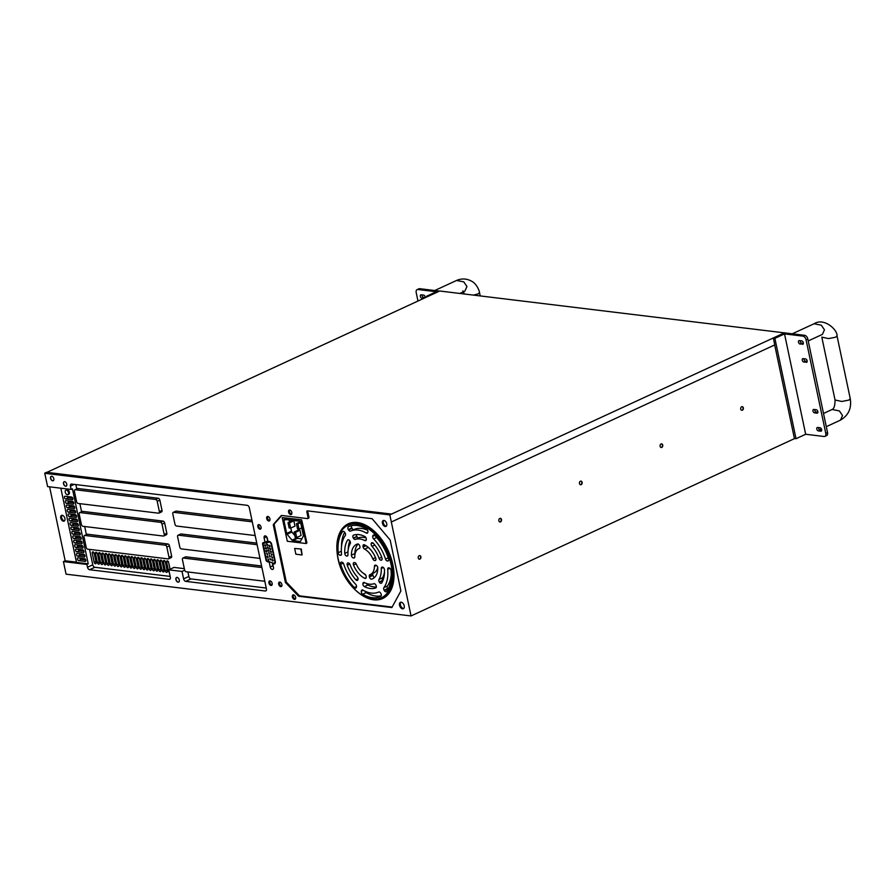 <?xml version="1.0" encoding="UTF-8"?>
<svg xmlns="http://www.w3.org/2000/svg" width="895" height="895" viewBox="0 0 895 895"><rect width="100%" height="100%" fill="white"/><g stroke="black" fill="none" stroke-linecap="round" stroke-linejoin="round"><path stroke-width="1.34" d="M53.823 478.736A2.428 1.477 -114.8 0 0 51.183 476.33A2.428 1.477 -114.8 0 0 50.579 478.344A2.428 1.477 -114.8 0 0 53.219 480.738A2.428 1.477 -114.8 0 0 53.823 478.736M51.272 476.285A2.428 1.477 -114.8 0 0 50.758 478.254A2.428 1.477 -114.8 0 0 53.308 480.693M66.745 484.139A2.428 1.477 -114.8 0 0 64.104 481.734A2.428 1.477 -114.8 0 0 63.511 483.747A2.428 1.477 -114.8 0 0 66.152 486.153A2.428 1.477 -114.8 0 0 66.745 484.139M64.194 481.7A2.428 1.477 -114.8 0 0 63.679 483.669A2.428 1.477 -114.8 0 0 66.23 486.108M64.932 518.518A3.144 1.913 -114.8 0 0 61.52 515.408A3.144 1.913 -114.8 0 0 60.748 518.015A3.144 1.913 -114.8 0 0 64.16 521.114A3.144 1.913 -114.8 0 0 64.932 518.518M62.001 515.296A3.144 1.913 -114.8 0 0 61.621 517.601A3.144 1.913 -114.8 0 0 64.552 520.823M179.291 579.994A2.551 1.555 -114.8 0 0 176.528 577.476A2.551 1.555 -114.8 0 0 175.901 579.58A2.551 1.555 -114.8 0 0 178.664 582.097A2.551 1.555 -114.8 0 0 179.291 579.994M176.617 577.443A2.551 1.555 -114.8 0 0 176.08 579.501A2.551 1.555 -114.8 0 0 178.743 582.052M404.216 605.814A3.524 2.148 -114.8 0 0 400.389 602.324A3.524 2.148 -114.8 0 0 399.528 605.244A3.524 2.148 -114.8 0 0 403.343 608.734A3.524 2.148 -114.8 0 0 404.216 605.814M400.87 602.201A3.524 2.148 -114.8 0 0 400.401 604.841A3.524 2.148 -114.8 0 0 403.746 608.443M386.741 523.754A3.244 1.969 -114.8 0 0 383.228 520.554A3.244 1.969 -114.8 0 0 382.422 523.239A3.244 1.969 -114.8 0 0 385.946 526.439A3.244 1.969 -114.8 0 0 386.741 523.754M383.698 520.442A3.244 1.969 -114.8 0 0 383.306 522.837A3.244 1.969 -114.8 0 0 386.338 526.148M291.826 512.477A2.428 1.477 -114.8 0 0 289.186 510.072A2.428 1.477 -114.8 0 0 288.593 512.085A2.428 1.477 -114.8 0 0 291.222 514.491A2.428 1.477 -114.8 0 0 291.826 512.477M289.678 509.993A2.428 1.477 -114.8 0 0 289.465 511.683A2.428 1.477 -114.8 0 0 291.613 514.166M269.932 518.921A2.428 1.477 -114.8 0 0 267.292 516.516A2.428 1.477 -114.8 0 0 266.699 518.529A2.428 1.477 -114.8 0 0 269.339 520.935A2.428 1.477 -114.8 0 0 269.932 518.921M267.784 516.437A2.428 1.477 -114.8 0 0 267.571 518.127A2.428 1.477 -114.8 0 0 269.719 520.61M261.072 527.11A2.428 1.477 -114.8 0 0 258.431 524.705A2.428 1.477 -114.8 0 0 257.838 526.719A2.428 1.477 -114.8 0 0 260.467 529.124A2.428 1.477 -114.8 0 0 261.072 527.11M258.923 524.627A2.428 1.477 -114.8 0 0 258.711 526.316A2.428 1.477 -114.8 0 0 260.859 528.8M295.618 597.323A2.428 1.477 -114.8 0 0 292.989 594.918A2.428 1.477 -114.8 0 0 292.385 596.931A2.428 1.477 -114.8 0 0 295.026 599.337A2.428 1.477 -114.8 0 0 295.618 597.323M293.482 594.828A2.428 1.477 -114.8 0 0 293.258 596.518A2.428 1.477 -114.8 0 0 295.406 599.012M281.903 584.547A2.428 1.477 -114.8 0 0 279.274 582.142A2.428 1.477 -114.8 0 0 278.669 584.155A2.428 1.477 -114.8 0 0 281.31 586.561A2.428 1.477 -114.8 0 0 281.903 584.547M279.766 582.063A2.428 1.477 -114.8 0 0 279.542 583.753A2.428 1.477 -114.8 0 0 281.69 586.236M272.158 583.372A2.428 1.477 -114.8 0 0 269.518 580.967A2.428 1.477 -114.8 0 0 268.925 582.981A2.428 1.477 -114.8 0 0 271.565 585.386A2.428 1.477 -114.8 0 0 272.158 583.372M270.022 580.889A2.428 1.477 -114.8 0 0 269.798 582.578A2.428 1.477 -114.8 0 0 271.946 585.062M265.804 545.536L264.886 544.697L264.674 545.402L265.591 546.241L265.804 545.536M266.397 548.4L265.479 547.561L265.278 548.255L266.195 549.094L266.397 548.4M268.355 547.718L267.437 546.879L267.236 547.583L268.153 548.411L268.355 547.718M267.739 544.775L266.822 543.936L266.609 544.641L267.527 545.48L267.739 544.775M270.1 546.062L269.182 545.223L268.981 545.928L269.898 546.755L270.1 546.062M270.704 548.915L269.787 548.076L269.585 548.78L270.503 549.619L270.704 548.915M271.308 551.779L270.391 550.94L270.189 551.633L271.107 552.472L271.308 551.779M268.936 550.481L268.019 549.642L267.818 550.347L268.735 551.186L268.936 550.481M267.001 551.253L266.083 550.414L265.882 551.119L266.799 551.958L267.001 551.253M269.54 553.323L268.623 552.495L269.328 554.027L269.54 553.323M267.605 554.106L266.688 553.278L267.404 554.81L267.605 554.106M270.145 556.209L269.227 555.381L269.943 556.914L270.145 556.209M268.209 556.97L267.292 556.131L267.079 556.835L267.997 557.663L268.209 556.97M268.813 559.822L267.896 558.995L268.601 560.527L268.813 559.822M270.782 559.218L269.865 558.39L270.57 559.923L270.782 559.218M273.12 560.348L272.203 559.509L271.99 560.214L272.908 561.042L273.12 560.348M272.516 557.484L271.599 556.656L272.304 558.189L272.516 557.484M271.912 554.631L270.995 553.792L271.7 555.336L271.912 554.631M65.245 492.216A2.472 1.499 -114.8 0 0 67.919 494.655A2.472 1.499 -114.8 0 0 68.523 492.619A2.472 1.499 -114.8 0 0 65.85 490.18A2.472 1.499 -114.8 0 0 65.245 492.216M67.919 494.655L68.792 494.253A2.472 1.499 -114.8 0 0 69.396 492.216A2.472 1.499 -114.8 0 0 66.722 489.778L65.85 490.18M77.418 559.129A1.454 0.884 -114.8 0 0 78.682 560.617L85.148 561.4A1.454 0.884 -114.8 0 0 85.472 561.355A1.454 0.884 -114.8 0 0 85.763 559.901A1.454 0.884 -114.8 0 0 84.566 558.659L78.1 557.876A1.454 0.884 -114.8 0 0 77.775 557.921A1.454 0.884 -114.8 0 0 77.418 559.129M80.102 558.111A1.454 0.884 -114.8 0 0 81.311 559.397L85.775 559.946M76.489 554.721A1.454 0.884 -114.8 0 0 77.753 556.209L84.219 556.992A1.454 0.884 -114.8 0 0 84.544 556.947A1.454 0.884 -114.8 0 0 84.835 555.493A1.454 0.884 -114.8 0 0 83.649 554.251L77.171 553.468A1.454 0.884 -114.8 0 0 76.847 553.513A1.454 0.884 -114.8 0 0 76.489 554.721M79.174 553.714A1.454 0.884 -114.8 0 0 80.382 555.001L84.846 555.538M75.56 550.324A1.454 0.884 -114.8 0 0 76.825 551.812L83.291 552.595A1.454 0.884 -114.8 0 0 83.615 552.551A1.454 0.884 -114.8 0 0 83.906 551.096A1.454 0.884 -114.8 0 0 82.72 549.854L76.243 549.071A1.454 0.884 -114.8 0 0 75.918 549.116A1.454 0.884 -114.8 0 0 75.56 550.324M78.245 549.306A1.454 0.884 -114.8 0 0 79.454 550.604L83.929 551.141M74.632 545.928A1.454 0.884 -114.8 0 0 75.896 547.416L82.362 548.199A1.454 0.884 -114.8 0 0 82.687 548.154A1.454 0.884 -114.8 0 0 82.978 546.688A1.454 0.884 -114.8 0 0 81.792 545.447L75.314 544.663A1.454 0.884 -114.8 0 0 75.001 544.719A1.454 0.884 -114.8 0 0 74.632 545.928M77.317 544.91A1.454 0.884 -114.8 0 0 78.525 546.196L83 546.744M73.714 541.52A1.454 0.884 -114.8 0 0 74.967 543.008L81.445 543.791A1.454 0.884 -114.8 0 0 81.758 543.746A1.454 0.884 -114.8 0 0 82.049 542.292A1.454 0.884 -114.8 0 0 80.863 541.05L74.397 540.267A1.454 0.884 -114.8 0 0 74.072 540.311A1.454 0.884 -114.8 0 0 73.714 541.52M76.388 540.513A1.454 0.884 -114.8 0 0 77.596 541.799L82.071 542.336M72.786 537.123A1.454 0.884 -114.8 0 0 74.039 538.611L80.516 539.394A1.454 0.884 -114.8 0 0 80.841 539.349A1.454 0.884 -114.8 0 0 81.132 537.895A1.454 0.884 -114.8 0 0 79.935 536.653L73.468 535.87A1.454 0.884 -114.8 0 0 73.144 535.915A1.454 0.884 -114.8 0 0 72.786 537.123M75.46 536.105A1.454 0.884 -114.8 0 0 76.668 537.392L81.143 537.94M71.857 532.715A1.454 0.884 -114.8 0 0 73.11 534.214L79.588 534.997A1.454 0.884 -114.8 0 0 79.912 534.942A1.454 0.884 -114.8 0 0 80.203 533.487A1.454 0.884 -114.8 0 0 79.006 532.245L72.54 531.462A1.454 0.884 -114.8 0 0 72.215 531.507A1.454 0.884 -114.8 0 0 71.857 532.715M74.531 531.708A1.454 0.884 -114.8 0 0 75.739 532.995L80.214 533.532M70.929 528.318A1.454 0.884 -114.8 0 0 72.193 529.806L78.659 530.59A1.454 0.884 -114.8 0 0 78.984 530.545A1.454 0.884 -114.8 0 0 79.275 529.09A1.454 0.884 -114.8 0 0 78.078 527.849L71.611 527.065A1.454 0.884 -114.8 0 0 71.287 527.11A1.454 0.884 -114.8 0 0 70.929 528.318M73.614 527.312A1.454 0.884 -114.8 0 0 74.811 528.598L79.286 529.135M70 523.922A1.454 0.884 -114.8 0 0 71.264 525.41L77.731 526.193A1.454 0.884 -114.8 0 0 78.055 526.148A1.454 0.884 -114.8 0 0 78.346 524.694A1.454 0.884 -114.8 0 0 77.149 523.452L70.683 522.669A1.454 0.884 -114.8 0 0 70.358 522.714A1.454 0.884 -114.8 0 0 70 523.922M72.685 522.904A1.454 0.884 -114.8 0 0 73.893 524.19L78.357 524.738M69.072 519.514A1.454 0.884 -114.8 0 0 70.336 521.002L76.802 521.785A1.454 0.884 -114.8 0 0 77.127 521.74A1.454 0.884 -114.8 0 0 77.418 520.286A1.454 0.884 -114.8 0 0 76.22 519.044L69.754 518.261A1.454 0.884 -114.8 0 0 69.43 518.306A1.454 0.884 -114.8 0 0 69.072 519.514M71.757 518.507A1.454 0.884 -114.8 0 0 72.965 519.794L77.429 520.331M68.143 515.117A1.454 0.884 -114.8 0 0 69.407 516.605L75.874 517.388A1.454 0.884 -114.8 0 0 76.198 517.344A1.454 0.884 -114.8 0 0 76.489 515.889A1.454 0.884 -114.8 0 0 75.303 514.647L68.825 513.864A1.454 0.884 -114.8 0 0 68.501 513.909A1.454 0.884 -114.8 0 0 68.143 515.117M70.828 514.099A1.454 0.884 -114.8 0 0 72.036 515.386L76.5 515.934M67.214 510.709A1.454 0.884 -114.8 0 0 68.479 512.208L74.945 512.992A1.454 0.884 -114.8 0 0 75.269 512.936A1.454 0.884 -114.8 0 0 75.56 511.481A1.454 0.884 -114.8 0 0 74.374 510.239L67.897 509.456A1.454 0.884 -114.8 0 0 67.572 509.512A1.454 0.884 -114.8 0 0 67.214 510.709M69.899 509.702A1.454 0.884 -114.8 0 0 71.108 510.989L75.572 511.526M66.286 506.313A1.454 0.884 -114.8 0 0 67.55 507.801L74.016 508.584A1.454 0.884 -114.8 0 0 74.341 508.539A1.454 0.884 -114.8 0 0 74.632 507.085A1.454 0.884 -114.8 0 0 73.446 505.843L66.968 505.06A1.454 0.884 -114.8 0 0 66.644 505.104A1.454 0.884 -114.8 0 0 66.286 506.313M68.971 505.306A1.454 0.884 -114.8 0 0 70.179 506.592L74.654 507.129M65.369 501.916A1.454 0.884 -114.8 0 0 66.622 503.404L73.088 504.187A1.454 0.884 -114.8 0 0 73.412 504.142A1.454 0.884 -114.8 0 0 73.703 502.688A1.454 0.884 -114.8 0 0 72.517 501.446L66.04 500.663A1.454 0.884 -114.8 0 0 65.727 500.708A1.454 0.884 -114.8 0 0 65.369 501.916M68.042 500.898A1.454 0.884 -114.8 0 0 69.251 502.184L73.726 502.733M64.44 497.508A1.454 0.884 -114.8 0 0 65.693 498.996L72.171 499.779A1.454 0.884 -114.8 0 0 72.484 499.734A1.454 0.884 -114.8 0 0 72.775 498.28A1.454 0.884 -114.8 0 0 71.589 497.038L65.122 496.255A1.454 0.884 -114.8 0 0 64.798 496.3A1.454 0.884 -114.8 0 0 64.44 497.508M67.114 496.501A1.454 0.884 -114.8 0 0 68.322 497.788L72.797 498.325M383.698 589.156A2.193 1.331 -114.8 0 0 384.112 590.208L384.358 590.633A2.193 1.331 -114.8 0 0 386.316 591.74A2.193 1.331 -114.8 0 0 386.662 591.461A38.407 23.382 -114.8 0 0 391.037 570.439A2.193 1.331 -114.8 0 0 389.09 567.877L388.766 567.833A2.193 1.331 -114.8 0 0 388.285 567.9A2.193 1.331 -114.8 0 0 387.692 569.377A33.54 20.417 65.2 0 1 383.899 587.635A2.193 1.331 -114.8 0 0 383.698 589.156M391.249 574.568A33.54 20.417 65.2 0 1 387.401 586.012A2.193 1.331 -114.8 0 0 387.199 587.534A2.193 1.331 -114.8 0 0 387.613 588.586L387.859 589.011A2.193 1.331 -114.8 0 0 388.038 589.279M361.345 592.188A2.193 1.331 -114.8 0 0 362.688 594.224A38.407 23.382 -114.8 0 0 380.711 596.439A38.407 23.382 -114.8 0 0 380.755 596.417A2.193 1.331 -114.8 0 0 380.878 593.553L380.632 593.128A2.193 1.331 -114.8 0 0 378.663 592.02A33.54 20.417 65.2 0 1 362.978 590.118A2.193 1.331 -114.8 0 0 361.96 589.995A2.193 1.331 -114.8 0 0 361.401 590.801L361.323 591.181A2.193 1.331 -114.8 0 0 361.345 592.188M365.048 591.215A2.193 1.331 -114.8 0 0 366.189 592.602A38.407 23.382 -114.8 0 0 381.259 595.813M340.547 563.995A2.193 1.331 -114.8 0 0 340.637 564.331A38.407 23.382 -114.8 0 0 354.331 587.545A2.193 1.331 -114.8 0 0 355.83 588.049A2.193 1.331 -114.8 0 0 356.389 587.243L356.467 586.863A2.193 1.331 -114.8 0 0 355.583 584.2A33.54 20.417 65.2 0 1 343.691 564.051A2.193 1.331 -114.8 0 0 341.901 562.161L341.566 562.116A2.193 1.331 -114.8 0 0 341.084 562.183A2.193 1.331 -114.8 0 0 340.547 563.995M338.232 553.032A2.193 1.331 -114.8 0 0 340.122 555.258L340.447 555.303A2.193 1.331 -114.8 0 0 340.939 555.236A2.193 1.331 -114.8 0 0 341.521 553.748A33.54 20.417 65.2 0 1 345.325 535.501A2.193 1.331 -114.8 0 0 345.101 532.928L344.855 532.503A2.193 1.331 -114.8 0 0 342.897 531.395A2.193 1.331 -114.8 0 0 342.561 531.675A38.407 23.382 -114.8 0 0 338.187 552.696A2.193 1.331 -114.8 0 0 338.232 553.032M347.931 528.531A2.193 1.331 -114.8 0 0 348.334 529.583L348.591 530.008A2.193 1.331 -114.8 0 0 350.549 531.115A33.54 20.417 65.2 0 1 366.234 533.017A2.193 1.331 -114.8 0 0 367.263 533.14A2.193 1.331 -114.8 0 0 367.823 532.335L367.901 531.954A2.193 1.331 -114.8 0 0 366.525 528.911A38.407 23.382 -114.8 0 0 348.502 526.696A38.407 23.382 -114.8 0 0 348.457 526.719A2.193 1.331 -114.8 0 0 347.931 528.531M351.466 525.712A2.193 1.331 -114.8 0 0 351.433 526.909A2.193 1.331 -114.8 0 0 351.847 527.961L352.093 528.386A2.193 1.331 -114.8 0 0 354.051 529.493A33.54 20.417 65.2 0 1 367.666 530.299M372.767 537.28A2.193 1.331 -114.8 0 0 373.629 538.935A33.54 20.417 65.2 0 1 385.521 559.084A2.193 1.331 -114.8 0 0 387.322 560.975L387.647 561.02A2.193 1.331 -114.8 0 0 388.128 560.941A2.193 1.331 -114.8 0 0 388.587 558.804A38.407 23.382 -114.8 0 0 374.882 535.59A2.193 1.331 -114.8 0 0 373.383 535.087A2.193 1.331 -114.8 0 0 372.823 535.892L372.745 536.273A2.193 1.331 -114.8 0 0 372.767 537.28M378.831 580.9A2.193 1.331 -114.8 0 0 379.234 581.951L379.368 582.164A2.193 1.331 -114.8 0 0 381.326 583.283A2.193 1.331 -114.8 0 0 381.717 582.925A28.674 17.452 -114.8 0 0 384.458 569.757A2.193 1.331 -114.8 0 0 382.501 567.072L382.344 567.061A2.193 1.331 -114.8 0 0 381.852 567.128A2.193 1.331 -114.8 0 0 381.259 568.482A24.053 14.644 65.2 0 1 378.977 579.445A2.193 1.331 -114.8 0 0 378.831 580.9M384.492 572.118A24.053 14.644 65.2 0 1 382.478 577.834A2.193 1.331 -114.8 0 0 382.333 579.278A2.193 1.331 -114.8 0 0 382.747 580.329L382.87 580.553A2.193 1.331 -114.8 0 0 382.892 580.587L379.368 582.164M362.934 584.524A2.193 1.331 -114.8 0 0 364.377 586.605A28.674 17.452 -114.8 0 0 375.687 587.981A2.193 1.331 -114.8 0 0 375.755 587.948A2.193 1.331 -114.8 0 0 375.889 585.084L375.755 584.871A2.193 1.331 -114.8 0 0 373.875 583.73A24.053 14.644 65.2 0 1 364.444 582.589A2.193 1.331 -114.8 0 0 363.515 582.522A2.193 1.331 -114.8 0 0 362.956 583.327L362.911 583.518A2.193 1.331 -114.8 0 0 362.934 584.524M366.637 583.529A2.193 1.331 -114.8 0 0 367.879 584.994A28.674 17.452 -114.8 0 0 376.347 586.952M347.137 564.801A2.193 1.331 -114.8 0 0 347.271 565.26A28.674 17.452 -114.8 0 0 355.841 579.792A2.193 1.331 -114.8 0 0 357.429 580.385A2.193 1.331 -114.8 0 0 357.989 579.58L358.034 579.389A2.193 1.331 -114.8 0 0 357.228 576.816A24.053 14.644 65.2 0 1 350.079 564.711A2.193 1.331 -114.8 0 0 348.323 562.933L348.155 562.921A2.193 1.331 -114.8 0 0 347.674 562.989A2.193 1.331 -114.8 0 0 347.137 564.801M344.821 553.826A2.193 1.331 -114.8 0 0 346.712 556.063L346.88 556.075A2.193 1.331 -114.8 0 0 347.361 556.008A2.193 1.331 -114.8 0 0 347.965 554.654A24.053 14.644 65.2 0 1 350.236 543.69A2.193 1.331 -114.8 0 0 349.979 541.184L349.856 540.972A2.193 1.331 -114.8 0 0 347.886 539.853A2.193 1.331 -114.8 0 0 347.506 540.211A28.674 17.452 -114.8 0 0 344.765 553.378A2.193 1.331 -114.8 0 0 344.821 553.826M352.921 537A2.193 1.331 -114.8 0 0 353.335 538.052L353.458 538.264A2.193 1.331 -114.8 0 0 355.349 539.405A24.053 14.644 65.2 0 1 364.768 540.546A2.193 1.331 -114.8 0 0 365.708 540.614A2.193 1.331 -114.8 0 0 366.268 539.808L366.301 539.618A2.193 1.331 -114.8 0 0 364.847 536.519A28.674 17.452 -114.8 0 0 353.525 535.154A2.193 1.331 -114.8 0 0 353.458 535.188A2.193 1.331 -114.8 0 0 352.921 537M356.378 534.561A2.193 1.331 -114.8 0 0 356.423 535.378A2.193 1.331 -114.8 0 0 356.836 536.429L356.96 536.642A2.193 1.331 -114.8 0 0 358.85 537.783A24.053 14.644 65.2 0 1 366.089 537.996M351.489 555.75A2.193 1.331 -114.8 0 0 353.38 557.977L353.715 558.021A2.193 1.331 -114.8 0 0 354.196 557.954A2.193 1.331 -114.8 0 0 354.8 556.712A14.141 8.603 65.2 0 1 358.682 548.724A14.141 8.603 65.2 0 1 359.264 548.501A2.193 1.331 -114.8 0 0 359.354 548.467A2.193 1.331 -114.8 0 0 359.891 546.655L359.79 546.174A2.193 1.331 -114.8 0 0 357.519 543.981A19.008 11.568 -114.8 0 0 356.635 544.317A19.008 11.568 -114.8 0 0 351.422 555.191A2.193 1.331 -114.8 0 0 351.489 555.75M358.19 544.026A19.008 11.568 -114.8 0 0 354.935 553.569A2.193 1.331 -114.8 0 0 354.991 554.128A2.193 1.331 -114.8 0 0 355.013 554.218M353.312 564.432A2.193 1.331 -114.8 0 0 353.491 565.002A19.008 11.568 -114.8 0 0 364.757 578.315A2.193 1.331 -114.8 0 0 365.652 578.371A2.193 1.331 -114.8 0 0 366.189 576.559L366.089 576.089A2.193 1.331 -114.8 0 0 364.634 573.986A14.141 8.603 65.2 0 1 356.389 564.242A2.193 1.331 -114.8 0 0 354.677 562.597L354.342 562.552A2.193 1.331 -114.8 0 0 353.861 562.619A2.193 1.331 -114.8 0 0 353.312 564.432M371.212 544.753A2.193 1.331 -114.8 0 0 371.996 546.319A24.053 14.644 65.2 0 1 379.133 558.424A2.193 1.331 -114.8 0 0 380.89 560.192L381.057 560.214A2.193 1.331 -114.8 0 0 381.538 560.147A2.193 1.331 -114.8 0 0 381.952 557.876A28.674 17.452 -114.8 0 0 373.372 543.343A2.193 1.331 -114.8 0 0 371.783 542.75A2.193 1.331 -114.8 0 0 371.224 543.556L371.19 543.746A2.193 1.331 -114.8 0 0 371.212 544.753M740.713 409.082A1.824 1.354 -83.1 0 1 743.342 407.874A1.824 1.354 -83.1 0 1 740.713 409.082M742.078 406.654A1.824 1.354 -83.1 0 1 741.642 410.257M660.096 446.314A1.824 1.354 -83.1 0 1 662.725 445.095A1.824 1.354 -83.1 0 1 660.096 446.314M661.472 443.886A1.824 1.354 -83.1 0 1 661.036 447.489M579.479 483.546A1.824 1.354 -83.1 0 1 582.108 482.327A1.824 1.354 -83.1 0 1 579.479 483.546M580.855 481.118A1.824 1.354 -83.1 0 1 580.419 484.71M498.873 520.767A1.824 1.354 -83.1 0 1 501.502 519.559A1.824 1.354 -83.1 0 1 498.873 520.767M500.238 518.35A1.824 1.354 -83.1 0 1 499.802 521.942M418.256 557.999A1.824 1.354 -83.1 0 1 420.885 556.791A1.824 1.354 -83.1 0 1 418.256 557.999M419.632 555.571A1.824 1.354 -83.1 0 1 419.196 559.174M817.84 411.599A1.824 1.108 65.2 0 1 817.392 413.11A1.824 1.108 65.2 0 1 816.99 413.166L814.562 412.863A1.824 1.108 65.2 0 1 813.074 411.32A1.824 1.108 65.2 0 1 813.432 409.496A1.824 1.108 65.2 0 1 813.835 409.44L816.262 409.731A1.824 1.108 65.2 0 1 817.84 411.599M821.644 429.622A1.824 1.108 65.2 0 1 821.196 431.133A1.824 1.108 65.2 0 1 820.793 431.2L818.366 430.898A1.824 1.108 65.2 0 1 816.866 429.354A1.824 1.108 65.2 0 1 817.236 427.53A1.824 1.108 65.2 0 1 817.638 427.474L820.066 427.765A1.824 1.108 65.2 0 1 821.644 429.622M806.283 362.352A1.824 1.108 -114.8 0 0 806.686 362.296A1.824 1.108 -114.8 0 0 807.133 360.786A1.824 1.108 -114.8 0 0 805.556 358.917L803.128 358.626A1.824 1.108 -114.8 0 0 802.725 358.682A1.824 1.108 -114.8 0 0 802.367 360.506A1.824 1.108 -114.8 0 0 803.855 362.061L806.988 362.027M802.479 344.318A1.824 1.108 -114.8 0 0 802.882 344.262A1.824 1.108 -114.8 0 0 803.33 342.751A1.824 1.108 -114.8 0 0 801.752 340.894L799.336 340.592A1.824 1.108 -114.8 0 0 798.933 340.659A1.824 1.108 -114.8 0 0 798.564 342.472A1.824 1.108 -114.8 0 0 800.052 344.027L803.195 343.993M422.06 294.914A1.824 1.108 -114.8 0 0 423.682 297.431L425.248 297.621A1.824 1.108 -114.8 0 0 425.203 296.961A1.824 1.108 -114.8 0 0 423.626 295.104L421.198 294.802A1.824 1.108 -114.8 0 0 420.795 294.869A1.824 1.108 -114.8 0 0 420.437 296.681A1.824 1.108 -114.8 0 0 421.925 298.236L423.503 298.427M814.696 409.541A1.824 1.108 -114.8 0 0 816.318 412.058L817.885 412.248M803.374 343.411L801.808 343.221A1.824 1.108 65.2 0 1 800.186 340.704M807.178 361.435L805.612 361.244A1.824 1.108 65.2 0 1 803.99 358.727M818.489 427.575A1.824 1.108 -114.8 0 0 820.111 430.092L821.688 430.282M825.772 433.359L827.528 432.553A3.647 2.226 65.2 0 1 826.633 435.574L824.877 436.38A3.647 2.226 -114.8 0 0 825.772 433.359L806.071 339.854A3.647 2.226 -114.8 0 0 802.927 336.128L804.672 335.323A3.647 2.226 65.2 0 1 807.827 339.048L806.071 339.854M827.528 432.553L807.827 339.048M804.672 335.323L439.702 291.009L46.887 472.359M428 296.346L426.68 296.189L436.312 291.736L417.92 289.51A3.647 2.226 -114.8 0 0 417.115 289.622L418.86 288.817A3.647 2.226 65.2 0 1 419.665 288.693L439.467 291.099M44.784 473.119L46.54 472.314L391.507 514.088L389.75 514.894L44.817 473.31M391.507 514.088L784.591 332.772M794.626 438.55L411.04 615.95L66.073 574.176L63.422 561.59L86.916 564.443L87.509 567.24L92.767 564.812A2.428 1.477 -114.8 0 0 94.87 567.296L170.151 576.414M411.04 615.95L389.884 515.128M74.24 484.385L70.425 486.153L71.108 489.431L47.625 486.589L44.75 473.343M70.425 486.153A2.428 1.477 65.2 0 1 71.018 484.139A2.428 1.477 65.2 0 1 71.555 484.061L247.233 505.328A2.428 1.477 65.2 0 1 249.325 507.812L266.419 588.91A2.428 1.477 65.2 0 1 265.815 590.924A2.428 1.477 65.2 0 1 265.278 591.002L266.229 590.566M187.916 571.972L188.856 576.447A2.428 1.477 -114.8 0 0 190.959 578.931L185.701 581.358L265.278 591.002M185.701 581.358A2.428 1.477 65.2 0 1 183.598 578.875L188.856 576.447M94.87 567.296L89.612 569.723L169.189 579.367A2.428 1.477 65.2 0 0 169.726 579.289A2.428 1.477 65.2 0 0 170.33 577.275L168.763 569.835L182.032 571.446L183.598 578.875M89.612 569.723A2.428 1.477 65.2 0 1 87.509 567.24M298.606 596.249L391.876 607.548L400.893 590.946L390.164 540.032L372.119 518.697L307.433 510.866A1.219 0.738 -114.8 0 0 306.862 511.906L308.048 517.556A1.219 0.738 65.2 0 1 307.488 518.597L281.612 515.464A1.219 0.738 -114.8 0 0 281.187 515.621L273.501 524.291A1.219 0.738 -114.8 0 0 273.355 525.175L285.427 582.477L298.606 596.249L299.478 595.846L286.31 582.074L285.427 582.477M270.234 566.982L269.25 562.328L267.269 561.635A1.723 1.052 -114.8 0 1 265.972 559.923L262.649 544.16A1.756 1.074 -114.8 0 1 263.085 542.706A1.756 1.074 -114.8 0 1 263.231 542.661L265.032 542.292L264.126 537.973A2.428 1.477 -114.8 0 1 264.719 535.96A2.428 1.477 -114.8 0 1 267.359 538.365L268.052 541.676L268.925 541.497A2.73 1.667 -114.8 0 1 271.666 544.283L275.268 561.4A2.942 1.79 -114.8 0 1 274.552 563.839A2.942 1.79 -114.8 0 1 273.546 563.85L272.662 563.537L273.467 567.374A2.428 1.477 -114.8 0 1 272.874 569.388A2.428 1.477 -114.8 0 1 270.234 566.982L272.863 565.774L272.225 562.742M60.849 488.189L76.489 562.407L88.236 563.828L72.428 488.827L71.108 489.431M49.594 486.824L65.178 560.785L76.433 562.149M65.178 560.785L63.422 561.59M88.236 563.828L86.916 564.443M97.421 553.748A1.454 0.884 -114.8 0 0 95.843 552.304A1.454 0.884 -114.8 0 0 95.485 553.513L97.41 562.664A1.454 0.884 -114.8 0 0 98.998 564.107A1.454 0.884 -114.8 0 0 99.356 562.899L97.421 553.748M94.188 553.356A1.454 0.884 -114.8 0 0 92.61 551.913A1.454 0.884 -114.8 0 0 92.252 553.121L94.176 562.273A1.454 0.884 -114.8 0 0 95.754 563.716A1.454 0.884 -114.8 0 0 96.123 562.507L94.188 553.356M168.763 569.835L174.022 567.408L184.325 568.661M190.959 578.931L266.24 588.049M261.586 565.987L185.903 556.824A1.824 1.108 -114.8 0 0 185.5 556.88L182.871 558.1A1.824 1.108 -114.8 0 0 182.423 559.61L184.594 569.891A1.824 1.108 -114.8 0 0 186.16 571.76L264.808 581.28M256.764 543.131L181.081 533.968A1.824 1.108 -114.8 0 0 180.678 534.024L178.049 535.232A1.824 1.108 -114.8 0 0 177.602 536.743L179.772 547.035A1.824 1.108 -114.8 0 0 181.349 548.892L259.986 558.413M251.954 520.264L176.27 511.101A1.824 1.108 -114.8 0 0 175.867 511.157L173.238 512.376A1.824 1.108 -114.8 0 0 172.791 513.887L174.95 524.168A1.824 1.108 -114.8 0 0 176.528 526.036L255.176 535.557M75.862 484.587L76.769 488.894M161.156 511.974A1.824 1.108 -114.8 0 0 161.559 511.906A1.824 1.108 -114.8 0 0 162.006 510.396L159.836 500.115A1.824 1.108 -114.8 0 0 158.258 498.246L77.876 488.513A1.824 1.108 -114.8 0 0 77.462 488.569L74.833 489.789A1.824 1.108 -114.8 0 0 74.386 491.299L76.556 501.58A1.824 1.108 -114.8 0 0 78.133 503.449L158.527 513.182A1.824 1.108 -114.8 0 0 158.93 513.126A1.824 1.108 -114.8 0 0 159.377 511.616L157.207 501.323A1.824 1.108 -114.8 0 0 155.629 499.466L75.247 489.733A1.824 1.108 -114.8 0 0 74.833 489.789M79.879 503.661L81.59 511.761M165.967 534.83A1.824 1.108 -114.8 0 0 166.369 534.774A1.824 1.108 -114.8 0 0 166.817 533.263L164.658 522.971A1.824 1.108 -114.8 0 0 163.08 521.114L82.687 511.381A1.824 1.108 -114.8 0 0 82.284 511.437L79.655 512.645A1.824 1.108 -114.8 0 0 79.207 514.155L81.378 524.448A1.824 1.108 -114.8 0 0 82.955 526.305L163.337 536.049A1.824 1.108 -114.8 0 0 163.74 535.982A1.824 1.108 -114.8 0 0 164.199 534.472L162.029 524.19A1.824 1.108 -114.8 0 0 160.451 522.322L80.058 512.589A1.824 1.108 -114.8 0 0 79.655 512.645M84.701 526.517L86.401 534.617M170.788 557.697A1.824 1.108 -114.8 0 0 171.191 557.63A1.824 1.108 -114.8 0 0 171.639 556.119L169.468 545.838A1.824 1.108 -114.8 0 0 167.902 543.97L87.509 534.237A1.824 1.108 -114.8 0 0 87.106 534.293L84.477 535.512A1.824 1.108 -114.8 0 0 84.029 537.022L86.189 547.315A1.824 1.108 -114.8 0 0 87.766 549.172L168.159 558.905A1.824 1.108 -114.8 0 0 168.562 558.849A1.824 1.108 -114.8 0 0 169.01 557.339L166.839 547.046A1.824 1.108 -114.8 0 0 165.273 545.189L84.88 535.456A1.824 1.108 -114.8 0 0 84.477 535.512M89.511 549.385L92.767 564.812M100.665 554.139A1.454 0.884 -114.8 0 0 99.076 552.696A1.454 0.884 -114.8 0 0 98.718 553.904L100.643 563.056A1.454 0.884 -114.8 0 0 102.231 564.499A1.454 0.884 -114.8 0 0 102.589 563.291L100.665 554.139M103.898 554.531A1.454 0.884 -114.8 0 0 102.31 553.088A1.454 0.884 -114.8 0 0 101.952 554.296L103.887 563.447A1.454 0.884 -114.8 0 0 105.465 564.89A1.454 0.884 -114.8 0 0 105.823 563.682L103.898 554.531M107.132 554.922A1.454 0.884 -114.8 0 0 105.554 553.49A1.454 0.884 -114.8 0 0 105.196 554.687L107.12 563.839A1.454 0.884 -114.8 0 0 108.698 565.282A1.454 0.884 -114.8 0 0 109.056 564.074L107.132 554.922M110.365 555.314A1.454 0.884 -114.8 0 0 108.787 553.882A1.454 0.884 -114.8 0 0 108.429 555.079L110.353 564.23A1.454 0.884 -114.8 0 0 111.931 565.674A1.454 0.884 -114.8 0 0 112.289 564.465L110.365 555.314M113.598 555.717A1.454 0.884 -114.8 0 0 112.02 554.273A1.454 0.884 -114.8 0 0 111.662 555.482L113.587 564.622A1.454 0.884 -114.8 0 0 115.175 566.065A1.454 0.884 -114.8 0 0 115.533 564.857L113.598 555.717M116.842 556.108A1.454 0.884 -114.8 0 0 115.254 554.665A1.454 0.884 -114.8 0 0 114.896 555.873L116.82 565.014A1.454 0.884 -114.8 0 0 118.408 566.457A1.454 0.884 -114.8 0 0 118.766 565.248L116.842 556.108M120.075 556.5A1.454 0.884 -114.8 0 0 118.487 555.057A1.454 0.884 -114.8 0 0 118.129 556.265L120.064 565.405A1.454 0.884 -114.8 0 0 121.642 566.848A1.454 0.884 -114.8 0 0 122 565.64L120.075 556.5M123.309 556.891A1.454 0.884 -114.8 0 0 121.731 555.448A1.454 0.884 -114.8 0 0 121.362 556.656L123.297 565.797A1.454 0.884 -114.8 0 0 124.875 567.24A1.454 0.884 -114.8 0 0 125.233 566.032L123.309 556.891M126.542 557.283A1.454 0.884 -114.8 0 0 124.964 555.84A1.454 0.884 -114.8 0 0 124.606 557.048L126.531 566.188A1.454 0.884 -114.8 0 0 128.108 567.631A1.454 0.884 -114.8 0 0 128.466 566.423L126.542 557.283M129.775 557.674A1.454 0.884 -114.8 0 0 128.198 556.231A1.454 0.884 -114.8 0 0 127.84 557.44L129.764 566.58A1.454 0.884 -114.8 0 0 131.352 568.023A1.454 0.884 -114.8 0 0 131.71 566.815L129.775 557.674M133.019 558.066A1.454 0.884 -114.8 0 0 131.431 556.623A1.454 0.884 -114.8 0 0 131.073 557.831L132.997 566.971A1.454 0.884 -114.8 0 0 134.586 568.414A1.454 0.884 -114.8 0 0 134.944 567.206L133.019 558.066M136.253 558.458A1.454 0.884 -114.8 0 0 134.664 557.014A1.454 0.884 -114.8 0 0 134.306 558.223L136.241 567.363A1.454 0.884 -114.8 0 0 137.819 568.806A1.454 0.884 -114.8 0 0 138.177 567.598L136.253 558.458M139.486 558.849A1.454 0.884 -114.8 0 0 137.897 557.406A1.454 0.884 -114.8 0 0 137.539 558.614L139.475 567.754A1.454 0.884 -114.8 0 0 141.052 569.198A1.454 0.884 -114.8 0 0 141.41 567.989L139.486 558.849M142.719 559.241A1.454 0.884 -114.8 0 0 141.141 557.798A1.454 0.884 -114.8 0 0 140.784 559.006L142.708 568.146A1.454 0.884 -114.8 0 0 144.285 569.589A1.454 0.884 -114.8 0 0 144.643 568.381L142.719 559.241M145.952 559.632A1.454 0.884 -114.8 0 0 144.375 558.189A1.454 0.884 -114.8 0 0 144.017 559.397L145.941 568.538A1.454 0.884 -114.8 0 0 147.53 569.981A1.454 0.884 -114.8 0 0 147.888 568.772L145.952 559.632M149.197 560.024A1.454 0.884 -114.8 0 0 147.608 558.581A1.454 0.884 -114.8 0 0 147.25 559.789L149.174 568.929A1.454 0.884 -114.8 0 0 150.763 570.372A1.454 0.884 -114.8 0 0 151.121 569.164L149.197 560.024M152.43 560.415A1.454 0.884 -114.8 0 0 150.841 558.972A1.454 0.884 -114.8 0 0 150.483 560.18L152.407 569.321A1.454 0.884 -114.8 0 0 153.996 570.764A1.454 0.884 -114.8 0 0 154.354 569.556L152.43 560.415M155.663 560.807A1.454 0.884 -114.8 0 0 154.074 559.364A1.454 0.884 -114.8 0 0 153.716 560.572L155.652 569.712A1.454 0.884 -114.8 0 0 157.229 571.155A1.454 0.884 -114.8 0 0 157.587 569.947L155.663 560.807M158.896 561.199A1.454 0.884 -114.8 0 0 157.319 559.755A1.454 0.884 -114.8 0 0 156.961 560.964L158.885 570.104A1.454 0.884 -114.8 0 0 160.462 571.547A1.454 0.884 -114.8 0 0 160.82 570.339L158.896 561.199M162.129 561.59A1.454 0.884 -114.8 0 0 160.552 560.147A1.454 0.884 -114.8 0 0 160.194 561.355L162.118 570.495A1.454 0.884 -114.8 0 0 163.707 571.939A1.454 0.884 -114.8 0 0 164.065 570.73L162.129 561.59M165.362 561.982A1.454 0.884 -114.8 0 0 163.785 560.538A1.454 0.884 -114.8 0 0 163.427 561.747L165.351 570.887A1.454 0.884 -114.8 0 0 166.94 572.33A1.454 0.884 -114.8 0 0 167.298 571.122L165.362 561.982M170.05 569.242L168.607 562.373A1.454 0.884 -114.8 0 0 167.018 560.93A1.454 0.884 -114.8 0 0 166.66 562.138L168.584 571.278A1.454 0.884 -114.8 0 0 169.323 572.531M299.478 595.846L392.133 607.067M307.735 510.9A1.219 0.738 -114.8 0 0 307.735 511.504L308.932 517.153A1.219 0.738 65.2 0 1 308.361 518.194M281.813 515.486L274.373 523.877A1.219 0.738 -114.8 0 0 274.228 524.772L286.31 582.074M306.403 543.422L306.895 542.806L301.649 519.794L282.551 517.623M301.302 549.027L294.656 548.467L295.865 554.206L302.074 554.967L301.302 549.027L294.656 548.467M824.877 436.38A3.647 2.226 -114.8 0 1 824.071 436.491L805.668 434.265L796.035 438.718L794.413 438.516L774.69 344.944M784.546 332.817L773.336 338.12L774.88 338.355L784.523 333.902L802.927 336.128M426.825 296.894L426.68 296.189M805.668 434.265L784.523 333.902M417.115 289.622A3.647 2.226 -114.8 0 0 416.209 292.643L417.965 300.977M796.035 438.718L774.88 338.355M773.325 338.053L774.768 344.911L391.328 521.998M374.871 560.583A2.193 1.331 -114.8 0 0 375.363 560.516A2.193 1.331 -114.8 0 0 375.721 558.133A19.008 11.568 -114.8 0 0 364.466 544.82A2.193 1.331 -114.8 0 0 363.56 544.764A2.193 1.331 -114.8 0 0 363.023 546.565L363.124 547.046A2.193 1.331 -114.8 0 0 364.589 549.15A14.141 8.603 65.2 0 1 372.835 558.894A2.193 1.331 -114.8 0 0 374.535 560.538L375.732 560.192M374.412 566.423A14.141 8.603 65.2 0 1 370.541 574.4A14.141 8.603 65.2 0 1 369.959 574.635A2.193 1.331 -114.8 0 0 369.87 574.668A2.193 1.331 -114.8 0 0 369.322 576.481L369.422 576.951A2.193 1.331 -114.8 0 0 371.705 579.154A19.008 11.568 -114.8 0 0 372.577 578.819A19.008 11.568 -114.8 0 0 377.791 567.945A2.193 1.331 -114.8 0 0 375.844 565.159L375.497 565.114A2.193 1.331 -114.8 0 0 375.016 565.181A2.193 1.331 -114.8 0 0 374.412 566.423L376.526 565.45M377.712 567.296A14.141 8.603 65.2 0 1 374.043 572.789L370.541 574.4M373.148 573.203A2.193 1.331 -114.8 0 0 372.835 574.858L372.935 575.34A2.193 1.331 -114.8 0 0 374.524 577.499M363.706 573.471A19.008 11.568 -114.8 0 0 365.764 575.194M366.95 546.319A2.193 1.331 -114.8 0 0 368.091 547.527A14.141 8.603 65.2 0 1 369.02 548.042M349.833 540.938A28.674 17.452 -114.8 0 0 348.233 549.396M344.687 532.234A38.407 23.382 -114.8 0 0 341.476 546.946M306.168 543.533L301.212 519.995L282.216 517.735L287.317 541.251L306.168 543.533M300.575 541.206L303.271 536.239A1.219 0.738 -114.8 0 0 303.338 535.456L300.597 522.467A1.219 0.738 -114.8 0 0 299.556 521.226L284.498 519.402A1.219 0.738 -114.8 0 0 283.928 520.454L286.668 533.431A1.219 0.738 -114.8 0 0 287.071 534.27L292.061 540.166A1.219 0.738 -114.8 0 0 292.71 540.58L300.071 541.464A1.219 0.738 -114.8 0 0 300.575 541.206M289.119 527.938L290.618 528.117L289.499 522.859L288.011 522.68L289.119 527.938M296.692 537.526L295.574 532.268L294.086 532.089L295.193 537.347L296.692 537.526L301.067 535.501L299.959 530.243L295.574 532.268M297.901 523.877L296.413 523.698L297.52 528.956L299.008 529.135L297.901 523.877L300.63 522.613M289.499 522.859L293.884 520.834L294.992 526.103L290.618 528.117M293.884 520.834L292.385 520.655L288.011 522.68M299.959 530.243L298.46 530.064L294.086 532.089M300.362 521.863L296.413 523.698M301.738 527.882L299.008 529.135M289.119 519.961L289.532 521.975M290.819 528.028L291.479 531.205A1.219 0.738 -114.8 0 0 291.893 532.044L294.802 535.49M296.514 537.503L296.883 537.951A1.219 0.738 -114.8 0 0 297.52 538.354L301.839 538.868M302.074 554.967L300.865 549.228M184.683 570.227L182.032 571.446M252.278 521.841L173.641 512.32A1.824 1.108 -114.8 0 0 173.238 512.376M257.1 544.697L178.452 535.176A1.824 1.108 -114.8 0 0 178.049 535.232M261.922 567.564L183.274 558.044A1.824 1.108 -114.8 0 0 182.871 558.1M270.044 561.97L269.25 562.328M268.064 561.277L267.269 561.635M266.811 537.056L267.661 541.083L265.032 542.292M273.445 563.179L272.662 563.537M273.49 563.19A2.226 1.354 -114.8 0 0 274.25 563.179A2.226 1.354 -114.8 0 0 274.787 561.344L271.185 544.227A2.014 1.219 -114.8 0 0 269.138 542.18L263.466 543.332A1.029 0.627 -114.8 0 0 263.13 544.216L266.453 559.979A0.996 0.604 -114.8 0 0 267.202 560.975L273.49 563.19M270.044 541.766L269.138 542.18M269.25 541.486L266.095 542.124A1.029 0.627 -114.8 0 0 265.938 542.202M272.863 565.774A2.428 1.477 -114.8 0 0 273.411 567.083M792.265 333.813L814.07 323.755C824.452 317.132 837.899 330.479 837.004 335.793L850.25 398.667C851.749 408.265 848.494 415.414 840.461 420.135L842.519 415.56L839.387 410.928L832.126 409.485L823.512 413.468M850.25 398.667L848.874 400.087L841.826 401.463L835.046 399.998C835.035 405.524 834.062 408.679 832.126 409.485M837.004 335.793L835.628 337.214L828.58 338.59L821.8 337.124L835.046 399.998M814.07 323.755L821.33 325.198L824.452 329.83L822.393 334.394L808.219 340.939M464.292 293.828L462.883 290.864M473.455 295.104L478.12 293.918L479.496 292.497C479.675 291.837 477.192 284.196 471.81 281.321C466.854 278.524 461.764 278.233 456.562 280.459L434.757 290.528M459.817 293.448L464.885 291.11L466.955 286.534L463.823 281.903L456.562 280.459M81.311 559.397L78.682 560.617M80.382 555.001L77.753 556.209M79.454 550.604L76.825 551.812M78.525 546.196L75.896 547.416M77.596 541.799L74.967 543.008M76.668 537.392L74.039 538.611M75.739 532.995L73.11 534.214M74.811 528.598L72.193 529.806M73.893 524.19L71.264 525.41M72.965 519.794L70.336 521.002M72.036 515.386L69.407 516.605M71.108 510.989L68.479 512.208M70.179 506.592L67.55 507.801M69.251 502.184L66.622 503.404M68.322 497.788L65.693 498.996M387.613 588.586L384.112 590.208M366.189 592.602L362.688 594.224M343.244 563.134L340.637 564.331M341.431 554.654L340.122 555.258M351.847 527.961L348.334 529.583M376.672 537.526L373.629 538.935M382.747 580.329L379.234 581.951M367.879 584.994L364.377 586.605M349.788 564.096L347.271 565.26M347.808 555.549L346.712 556.063M356.836 536.429L353.335 538.052M354.688 557.372L353.38 557.977M356.154 563.772L353.491 565.002M374.792 545.021L371.996 546.319M338.198 537.056A41.125 25.038 65.2 0 1 365.574 525.119A41.125 25.038 65.2 0 1 392.827 564.476A41.125 25.038 65.2 0 1 366.144 597.569M348.065 524.582A40.51 24.657 65.2 0 1 391.976 564.622A40.51 24.657 65.2 0 1 382.031 598.14C367.073 606.139 342.595 583.641 337.918 558.279C334.887 541.385 338.276 530.153 348.065 524.582M338.075 558.357A39.906 24.288 -114.8 0 0 372.51 599.057A39.906 24.288 -114.8 0 0 391.137 564.779A39.906 24.288 -114.8 0 0 356.702 524.067A39.906 24.288 -114.8 0 0 338.075 558.357M816.99 413.166L817.694 412.83M820.793 431.2L821.498 430.864M419.665 288.693L417.92 289.51M421.925 298.236L423.682 297.431M800.052 344.027L801.808 343.221M803.855 362.061L805.612 361.244M818.366 430.898L820.111 430.092M814.562 412.863L816.318 412.058M274.228 524.772L273.355 525.175M274.373 523.877L273.501 524.291M308.932 517.153L308.048 517.556M307.735 511.504L306.862 511.906M381.706 557.238L379.133 558.424M372.924 542.952L371.19 543.746M372.767 542.851L371.224 543.556M381.908 559.822L381.057 560.214M381.986 559.688L380.89 560.192M373.405 578.371L371.705 579.154M372.935 575.34L369.422 576.951M372.835 574.858L369.322 576.481M366.189 577.655L364.757 578.315M354.565 557.63L353.715 558.021M354.935 553.569L351.422 555.191M375.855 559.934L374.535 560.538M375.531 557.652L372.835 558.894M368.091 547.527L364.589 549.15M366.044 545.704L363.124 547.046M365.552 545.402L363.023 546.565M366.256 539.864L364.768 540.546M358.85 537.783L355.349 539.405M356.96 536.642L353.458 538.264M347.73 555.683L346.88 556.075M347.965 551.902L344.765 553.378M348.412 539.797L347.506 540.211M358.067 578.763L355.841 579.792M364.668 582.701L362.911 583.518M364.489 582.611L362.956 583.327M382.478 577.834L378.977 579.445M383.373 567.508L381.259 568.482M388.497 560.617L387.647 561.02M388.62 560.371L387.322 560.975M388.251 557.82L385.521 559.084M374.658 535.389L372.745 536.273M374.356 535.176L372.823 535.892M367.834 532.279L366.234 533.017M354.051 529.493L350.549 531.115M352.093 528.386L348.591 530.008M343.333 531.317L342.561 531.675M341.364 551.231L338.187 552.696M341.297 554.911L340.447 555.303M356.512 586.538L354.331 587.545M363.269 590.286L361.323 591.181M362.934 590.096L361.401 590.801M387.859 589.011L384.358 590.633M387.401 586.012L383.899 587.635M389.985 568.325L387.692 569.377M285.841 519.57L283.928 520.454M291.479 531.205L286.668 533.431M291.893 532.044L287.071 534.27M296.883 537.951L292.061 540.166M297.52 538.354L292.71 540.58M169.189 579.367L170.139 578.931M173.641 512.32L176.27 511.101M155.629 499.466L158.258 498.246M157.207 501.323L159.836 500.115M75.247 489.733L77.876 488.513M159.377 511.616L162.006 510.396M178.452 535.176L181.081 533.968M160.451 522.322L163.08 521.114M162.029 524.19L164.658 522.971M80.058 512.589L82.687 511.381M164.199 534.472L166.817 533.263M183.274 558.044L185.903 556.824M165.273 545.189L167.902 543.97M166.839 547.046L169.468 545.838M84.88 535.456L87.509 534.237M169.01 557.339L171.639 556.119M93.762 552.428L92.252 553.121M95.899 561.478L94.176 562.273M96.996 552.819L95.485 553.513M99.132 561.87L97.41 562.664M102.366 562.261L100.643 563.056M100.229 553.211L98.718 553.904M105.61 562.653L103.887 563.447M103.462 553.602L101.952 554.296M108.843 563.044L107.12 563.839M106.706 553.994L105.196 554.687M112.076 563.436L110.353 564.23M109.94 554.385L108.429 555.079M115.31 563.828L113.587 564.622M113.173 554.777L111.662 555.482M118.543 564.219L116.82 565.014M116.406 555.168L114.896 555.873M121.787 564.611L120.064 565.405M119.639 555.56L118.129 556.265M125.02 565.002L123.297 565.797M122.872 555.952L121.362 556.656M128.254 565.394L126.531 566.188M126.117 556.343L124.606 557.048M131.487 565.785L129.764 566.58M129.35 556.735L127.84 557.44M134.72 566.177L132.997 566.971M132.583 557.126L131.073 557.831M137.964 566.569L136.241 567.363M135.816 557.518L134.306 558.223M141.197 566.96L139.475 567.754M139.049 557.909L137.539 558.614M144.431 567.352L142.708 568.146M142.294 558.301L140.784 559.006M147.664 567.743L145.941 568.538M145.527 558.693L144.017 559.397M150.897 568.135L149.174 568.929M148.76 559.084L147.25 559.789M154.141 568.526L152.407 569.321M151.993 559.476L150.483 560.18M157.375 568.918L155.652 569.712M155.227 559.867L153.716 560.572M160.608 569.309L158.885 570.104M158.471 560.259L156.961 560.964M163.841 569.701L162.118 570.495M161.704 560.65L160.194 561.355M167.074 570.093L165.351 570.887M164.937 561.042L163.427 561.747M168.17 561.433L166.66 562.138M72.73 499.522L72.171 499.779M73.659 503.919L73.088 504.187M74.587 508.326L74.016 508.584M75.516 512.723L74.945 512.992M76.444 517.131L75.874 517.388M77.373 521.528L76.802 521.785M78.301 525.924L77.731 526.193M79.23 530.332L78.659 530.59M80.158 534.729L79.588 534.997M81.076 539.126L80.516 539.394M82.004 543.533L81.445 543.791M82.933 547.93L82.362 548.199M83.861 552.338L83.291 552.595M84.79 556.735L84.219 556.992M85.719 561.131L85.148 561.4M266.643 536.81L264.126 537.973M275.201 563.078L273.546 563.85M266.095 542.124L263.466 543.332M308.63 518.16L307.757 518.563M359.577 548.322L358.682 548.724M158.93 513.126L161.559 511.906M163.74 535.982L166.369 534.774M168.562 558.849L171.191 557.63M275.313 562.686L274.25 563.179M266.016 542.146L263.387 543.366M480.212 295.921L479.496 292.497M840.461 420.135L826.286 426.669M821.397 428.929L819.496 429.813"/></g></svg>
